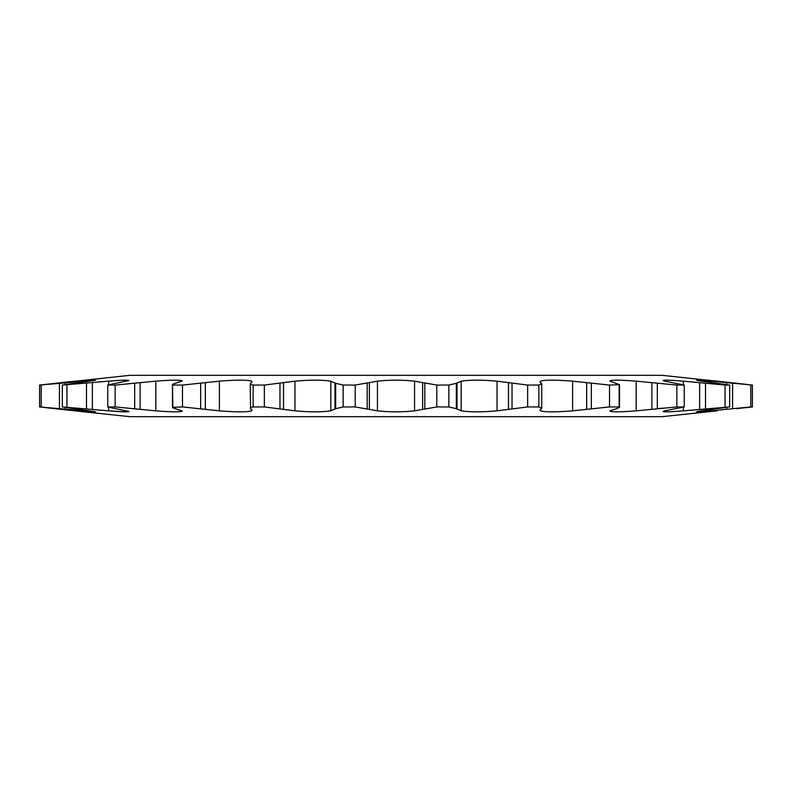 <?xml version="1.0" encoding="UTF-8"?>
<svg xmlns="http://www.w3.org/2000/svg" width="792" height="792" viewBox="0 0 792 792"><rect width="100%" height="100%" fill="white"/><g stroke="black" fill="none" stroke-linecap="round" stroke-linejoin="round"><path stroke-width="1.19" d="M717.087 410.84L662.092 416.681L129.908 416.681L81.853 411.612M736.728 408.702L750.816 406.94L710.949 410.84C696.089 412.187 692.891 412.187 701.346 410.84L729.699 406.94L683.357 410.84C666.716 412.187 660.528 412.187 664.785 410.84L684.258 406.94L676.853 406.94L636.174 410.84C618.899 412.187 610.147 412.187 609.919 410.84L616.552 408.702L619.522 407.335L619.166 406.94L609.523 406.94L572.626 410.84C555.885 412.187 545.163 412.187 540.471 410.84L539.956 410.078M696.505 411.771L701.346 410.84M663.003 411.503L664.785 410.84M540.471 409.375L540.471 410.84L540.56 409.306L541.778 408.187L538.877 406.94L527.64 406.94L497.039 410.84C481.982 412.187 470.022 412.187 461.172 410.84L456.35 408.702L448.846 406.94L436.788 406.94L414.562 410.84C402.207 412.187 389.832 412.187 377.438 410.84L355.212 406.94L343.154 406.94L335.65 408.702L330.828 410.84C322.017 412.187 310.068 412.187 294.961 410.84L264.36 406.94L253.123 406.94C250.51 407.435 249.668 408.019 250.599 408.702L252.044 410.127L251.529 410.84C246.876 412.187 236.155 412.187 219.374 410.84L182.477 406.94L172.478 407.335M250.599 383.298C249.658 383.971 250.5 384.556 253.123 385.06L264.36 385.06L294.961 381.16C310.018 379.813 321.978 379.813 330.828 381.16L335.65 383.298L343.154 385.06L355.212 385.06L377.438 381.16C389.793 379.813 402.168 379.813 414.562 381.16L436.788 385.06L448.846 385.06L456.35 383.298L461.172 381.16C469.983 379.813 481.932 379.813 497.039 381.16L527.64 385.06L538.877 385.06L541.778 383.813L540.56 382.694L540.471 381.16C545.124 379.813 555.845 379.813 572.626 381.16L609.523 385.06L619.522 384.665L609.919 381.16C610.117 379.813 618.869 379.813 636.174 381.16L676.853 385.06L684.258 385.06L664.785 381.16C660.508 379.813 666.696 379.813 683.357 381.16L725.046 385.06L729.699 385.06L701.346 381.16C692.871 379.813 696.079 379.813 710.949 381.16L752.4 385.06L662.092 375.319L129.908 375.319L39.6 385.06L95.495 380.229L62.301 385.06L108.643 381.16C121.206 380.101 127.987 379.873 128.987 380.497L107.742 385.06L115.147 385.06L155.826 381.16C171.587 379.903 180.408 379.823 182.279 380.902L175.448 383.298C172.805 383.971 171.933 384.556 172.834 385.06L182.477 385.06L219.374 381.16C236.115 379.813 246.837 379.813 251.529 381.16L252.044 381.873L250.222 383.813L250.599 408.702M172.478 407.306L172.478 384.665L172.834 406.94C171.923 407.435 172.795 408.019 175.448 408.702L182.279 411.097C180.418 412.177 171.597 412.097 155.826 410.84L115.147 406.94L107.742 406.94L128.987 411.503C127.997 412.127 121.216 411.899 108.643 410.84L62.301 406.94L95.495 411.771L39.6 406.94L84.061 411.86M539.956 381.922L540.471 381.16L540.471 382.625M664.785 381.16L663.013 380.497M701.346 381.16L696.514 380.229M108.643 407.316L108.643 410.84L125.661 411.86M127.492 411.83L128.611 411.701M116.632 380.536L108.643 381.16L108.643 384.684M541.778 383.813L541.778 408.187M619.522 384.665L619.522 407.335M752.4 406.94L752.4 385.06L752.4 406.94L745.331 407.761M713.166 380.724L745.371 384.249M707.939 380.14L710.147 380.388M750.816 385.06L750.816 406.94M729.699 385.06L729.699 406.94M725.046 385.06L725.046 406.94M684.258 385.06L684.258 406.94M676.853 385.06L676.853 406.94M619.166 385.06L619.166 406.94M609.523 385.06L609.523 406.94M538.877 385.06L538.877 406.94M527.64 385.06L527.64 406.94M448.846 385.06L448.846 406.94M436.788 385.06L436.788 406.94M355.212 385.06L355.212 406.94M343.154 385.06L343.154 406.94M264.36 385.06L264.36 406.94M253.123 385.06L253.123 406.94M182.477 385.06L182.477 406.94M115.147 385.06L115.147 406.94M107.742 385.06L107.742 406.94M66.954 385.06L66.954 406.94M62.301 385.06L62.301 406.94M41.184 385.06L41.184 406.94M39.6 385.06L39.6 406.94M78.834 411.276L60.766 409.306M60.766 382.694L74.913 381.16M39.689 385.051L46.51 384.259M55.143 408.692L46.688 407.761M657.459 408.692L663.013 408.118M673.269 380.398L666.428 380.14M732.58 383.298L732.58 408.702M726.7 382.694L726.7 384.546M726.7 407.454L726.7 409.306M710.949 381.16L710.949 382.447M710.949 409.553L710.949 410.84M705.494 383.298L705.494 408.702M699.623 382.694L699.623 409.306M683.357 381.16L683.357 384.684M683.357 407.316L683.357 410.84M657.311 383.298L657.311 408.702M651.865 382.694L651.865 409.306M636.174 381.16L636.174 410.84M591.327 383.298L591.327 408.702M586.664 382.694L586.664 409.306M572.626 381.16L572.626 410.84M512.028 383.298L512.028 408.702M508.474 382.694L508.474 409.306M497.039 381.16L497.039 410.84M461.172 381.16L461.172 410.84M457.053 382.694L457.053 409.306M456.35 383.298L456.35 408.702M424.819 383.298L424.819 408.702M422.621 382.694L422.621 409.306M414.562 381.16L414.562 410.84M377.438 381.16L377.438 410.84M369.379 382.694L369.379 409.306M367.181 383.298L367.181 408.702M335.65 383.298L335.65 408.702M334.947 382.694L334.947 409.306M330.828 381.16L330.828 410.84M294.961 381.16L294.961 410.84M283.526 382.694L283.526 409.306M279.972 383.298L279.972 408.702M251.529 381.16L251.529 382.625M251.529 409.375L251.529 410.84M219.374 381.16L219.374 410.84M205.336 382.694L205.336 409.306M200.673 383.298L200.673 408.702M155.826 381.16L155.826 410.84M140.135 382.694L140.135 409.306M134.69 383.298L134.69 408.702M92.377 382.694L92.377 409.306M86.506 383.298L86.506 408.702M81.051 381.16L81.051 382.447M81.051 409.553L81.051 410.84M65.3 382.694L65.3 384.546M65.3 407.454L65.3 409.306M59.42 383.298L59.42 408.702"/></g></svg>
